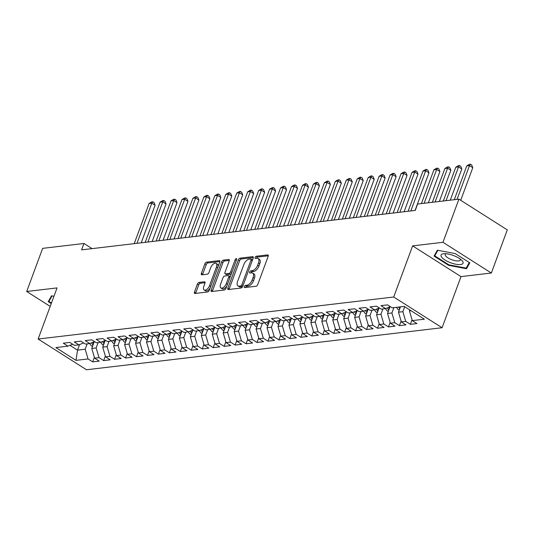 <?xml version="1.0" encoding="UTF-8"?>
<svg xmlns="http://www.w3.org/2000/svg" width="534" height="534" viewBox="0 0 534 534"><rect width="100%" height="100%" fill="white"/><g stroke="black" fill="none" stroke-linecap="round" stroke-linejoin="round"><path stroke-width="0.8" d="M244.305 286.598A1.242 0.634 -57.6 0 0 244.392 287.552A1.242 0.634 -57.6 0 0 244.652 287.606L256.08 286.251A1.769 0.908 -57.6 0 0 257.735 284.555L268.175 256.333A1.769 0.908 -57.6 0 0 268.048 254.965A1.769 0.908 -57.6 0 0 267.681 254.892L256.253 256.24A1.242 0.634 -57.6 0 0 255.092 257.428A1.242 0.634 -57.6 0 0 255.185 258.383A1.242 0.634 -57.6 0 0 255.439 258.436L256.921 258.262A5.667 2.91 -57.6 0 1 258.102 258.496A5.667 2.91 -57.6 0 1 258.503 262.875L257.635 265.224A5.667 2.91 -57.6 0 1 252.335 270.651L250.86 270.825A1.242 0.634 -57.6 0 0 249.698 272.013A1.242 0.634 -57.6 0 0 249.785 272.967A1.242 0.634 -57.6 0 0 250.046 273.021L251.527 272.847A5.667 2.91 -57.6 0 1 252.709 273.074A5.667 2.91 -57.6 0 1 253.109 277.453L252.242 279.809A5.667 2.91 -57.6 0 1 246.942 285.236L245.466 285.41A1.242 0.634 -57.6 0 0 244.305 286.598M252.709 273.074L254.017 273.909A5.667 2.91 -57.6 0 1 254.418 278.287L253.55 280.637A5.667 2.91 -57.6 0 1 248.25 286.064L246.775 286.237A1.242 0.634 -57.6 0 0 245.613 287.425A1.242 0.634 -57.6 0 0 245.587 287.492M268.308 255.799L257.562 257.074A1.242 0.634 -57.6 0 0 256.4 258.256A1.242 0.634 -57.6 0 0 256.38 258.322M258.102 258.496L259.411 259.324A5.667 2.91 -57.6 0 1 259.811 263.703L258.943 266.052A5.667 2.91 -57.6 0 1 253.643 271.479L252.168 271.652A1.242 0.634 -57.6 0 0 251.007 272.841A1.242 0.634 -57.6 0 0 250.987 272.907M199.042 282.426A1.769 0.908 -57.6 0 0 197.386 284.115L194.456 292.038A1.769 0.908 -57.6 0 0 194.576 293.406A1.769 0.908 -57.6 0 0 194.95 293.48L207.639 291.978A1.769 0.908 -57.6 0 0 209.295 290.282L219.734 262.054A1.769 0.908 -57.6 0 0 219.607 260.685A1.769 0.908 -57.6 0 0 219.24 260.619L206.551 262.114A1.769 0.908 -57.6 0 0 204.896 263.809L201.358 273.375A1.769 0.908 -57.6 0 0 201.485 274.743A1.769 0.908 -57.6 0 0 201.852 274.816L207.279 274.176A1.769 0.908 -57.6 0 0 208.934 272.48L210.69 267.734A4.739 2.436 -57.6 0 1 216.11 263.396A4.739 2.436 -57.6 0 1 216.444 267.06L209.568 285.637A4.739 2.436 -57.6 0 1 204.155 289.982A4.739 2.436 -57.6 0 1 203.821 286.317L204.963 283.22A1.769 0.908 -57.6 0 0 204.836 281.852A1.769 0.908 -57.6 0 0 204.469 281.778L199.042 282.426L200.343 283.254A1.769 0.908 -57.6 0 0 198.688 284.949L195.764 292.866A1.769 0.908 -57.6 0 0 195.631 293.4M81.589 249.865L415.258 210.429L417.621 204.041L458.92 199.155L442.966 242.296L412.622 245.88L393.712 297.004L38.134 339.03L57.045 287.906L26.7 291.491L42.653 248.357L83.951 243.477L81.589 249.865M227.891 288.086A1.769 0.908 -57.6 0 0 228.018 289.455A1.769 0.908 -57.6 0 0 228.392 289.528L241.074 288.026A1.769 0.908 -57.6 0 0 242.73 286.331L253.176 258.102A1.769 0.908 -57.6 0 0 253.049 256.734A1.769 0.908 -57.6 0 0 252.675 256.66L239.993 258.162A1.769 0.908 -57.6 0 0 238.338 259.858L227.891 288.086L229.199 288.914A1.769 0.908 -57.6 0 0 229.066 289.448M224.36 290.002L211.671 291.504A1.769 0.908 -57.6 0 1 211.297 291.43A1.769 0.908 -57.6 0 1 211.177 290.062L221.617 261.834A1.769 0.908 -57.6 0 1 223.272 260.138L228.699 259.497A1.769 0.908 -57.6 0 1 229.073 259.571A1.769 0.908 -57.6 0 1 229.193 260.939L224.961 272.387A1.769 0.908 -57.6 0 0 225.088 273.755A1.769 0.908 -57.6 0 0 225.455 273.829L229.059 273.401A1.769 0.908 -57.6 0 0 230.715 271.706L235.12 259.791A1.242 0.634 -57.6 0 1 236.542 258.65A1.242 0.634 -57.6 0 1 236.629 259.611L226.016 288.307A1.769 0.908 -57.6 0 1 224.36 290.002M393.712 297.004L442.092 327.729L86.508 369.762L38.134 339.03M412.061 319.779L410.372 324.338L416.947 323.564L412.301 320.614L424.356 319.192L404.218 306.396L392.17 307.824L387.524 304.874L380.956 305.648L385.595 308.599L381.216 309.119L376.57 306.169L370.002 306.943L374.641 309.894L370.262 310.414L365.616 307.464L359.048 308.238L363.687 311.188L359.302 311.709L354.663 308.759L348.088 309.533L352.734 312.483L348.348 313.004L343.709 310.054L337.134 310.828L341.78 313.778L337.395 314.299L332.755 311.349L326.181 312.123L330.826 315.073L326.441 315.594L321.802 312.644L315.227 313.418L319.873 316.368L315.487 316.889L310.848 313.939L304.273 314.713L308.912 317.663L304.534 318.184L299.894 315.234L293.32 316.008L297.959 318.958L293.58 319.479L288.934 316.529L282.366 317.303L287.005 320.253L282.626 320.774L277.98 317.823L271.412 318.598L276.051 321.548L271.673 322.069L267.027 319.118L260.458 319.893L265.098 322.843L260.719 323.357L256.073 320.413L249.498 321.188L254.144 324.138L249.758 324.652L245.119 321.708L238.544 322.483L243.19 325.433L238.805 325.947L234.166 323.003L227.591 323.778L232.237 326.728L227.851 327.242L223.212 324.298L216.637 325.072L221.283 328.023L216.897 328.537L212.258 325.593L205.683 326.367L210.323 329.318L205.944 329.832L201.305 326.888L194.73 327.662L199.369 330.613L194.99 331.127L190.351 328.183L183.776 328.957L188.415 331.908L184.036 332.422L179.391 329.478L172.822 330.252L177.462 333.203L173.083 333.717L168.437 330.773L161.869 331.547L166.508 334.498L162.129 335.012L157.483 332.068L150.915 332.842L155.554 335.793L151.169 336.307L146.53 333.356L139.955 334.137L144.601 337.087L140.215 337.601L135.576 334.651L129.001 335.432L133.647 338.382L129.261 338.896L124.622 335.946L118.047 336.727L122.693 339.677L118.308 340.191L113.669 337.241L107.094 338.022L111.74 340.966L107.354 341.486L102.715 338.536L96.14 339.317L100.779 342.261L96.4 342.781L91.761 339.831L85.186 340.612L89.825 343.556L85.447 344.076L80.801 341.126L74.233 341.907L78.872 344.851L74.493 345.371L69.847 342.421L63.279 343.202L67.918 346.145L72.684 344.223M410.372 324.338L405.733 321.388L401.348 321.909L398.484 312.196L400.467 306.843M401.107 321.074L399.419 325.633L405.994 324.859L401.348 321.909M399.419 325.633L394.78 322.683L390.394 323.203L387.53 313.491L389.994 306.823M390.147 322.369L388.465 326.928L395.04 326.154L390.394 323.203M388.465 326.928L383.819 323.978L379.44 324.498L376.577 314.786L379.04 308.118M379.193 323.664L377.511 328.223L384.079 327.449L379.44 324.498M377.511 328.223L372.865 325.273L368.487 325.793L365.623 316.081L368.086 309.413M368.24 324.959L366.558 329.518L373.126 328.744L368.487 325.793M366.558 329.518L361.912 326.568L357.533 327.088L354.663 317.376L357.133 310.708M357.286 326.254L355.604 330.813L362.172 330.039L357.533 327.088M355.604 330.813L350.958 327.863L346.579 328.383L343.709 318.671L346.179 312.003M346.332 327.549L344.644 332.108L351.218 331.334L346.579 328.383M344.644 332.108L340.004 329.158L335.626 329.678L332.755 319.966L335.225 313.298M335.379 328.844L333.69 333.403L340.265 332.622L335.626 329.678M333.69 333.403L329.051 330.453L324.672 330.973L321.802 321.261L324.272 314.593M324.425 330.139L322.736 334.698L329.311 333.917L324.672 330.973M322.736 334.698L318.097 331.748L313.712 332.268L310.848 322.556L313.318 315.888M313.471 331.434L311.783 335.993L318.357 335.212L313.712 332.268M311.783 335.993L307.143 333.042L302.758 333.563L299.894 323.851L302.357 317.183M302.518 332.729L300.829 337.288L307.404 336.507L302.758 333.563M300.829 337.288L296.19 334.337L291.804 334.858L288.941 325.146L291.404 318.478M291.557 334.024L289.875 338.583L296.45 337.802L291.804 334.858M289.875 338.583L285.236 335.632L280.851 336.153L277.987 326.441L280.45 319.773M280.604 335.319L278.922 339.878L285.49 339.097L280.851 336.153M278.922 339.878L274.276 336.927L269.897 337.448L267.033 327.736L269.496 321.067M269.65 336.614L267.968 341.173L274.536 340.392L269.897 337.448M267.968 341.173L263.322 338.222L258.943 338.743L256.08 329.031L258.543 322.362M258.696 337.909L257.014 342.468L263.582 341.687L258.943 338.743M257.014 342.468L252.368 339.517L247.99 340.038L245.119 330.319L247.589 323.657M247.743 339.203L246.061 343.762L252.629 342.982L247.99 340.038M246.061 343.762L241.415 340.812L237.036 341.333L234.166 331.614L236.635 324.946M236.789 340.498L235.1 345.057L241.675 344.276L237.036 341.333M235.1 345.057L230.461 342.107L226.082 342.621L223.212 332.909L225.682 326.241M225.835 341.793L224.147 346.352L230.721 345.571L226.082 342.621M224.147 346.352L219.507 343.402L215.122 343.916L212.258 334.204L214.728 327.536M214.882 343.088L213.193 347.647L219.768 346.866L215.122 343.916M213.193 347.647L208.554 344.697L204.168 345.211L201.305 335.499L203.774 328.831M203.928 344.383L202.239 348.942L208.814 348.161L204.168 345.211M202.239 348.942L197.6 345.992L193.215 346.506L190.351 336.794L192.814 330.125M192.974 345.678L191.285 350.231L197.86 349.456L193.215 346.506M191.285 350.231L186.646 347.287L182.261 347.801L179.397 338.089L181.86 331.42M182.014 346.973L180.332 351.526L186.907 350.751L182.261 347.801M180.332 351.526L175.693 348.582L171.307 349.096L168.444 339.384L170.907 332.715M171.06 348.268L169.378 352.82L175.946 352.046L171.307 349.096M169.378 352.82L164.732 349.877L160.354 350.391L157.49 340.679L159.953 334.01M160.107 349.563L158.424 354.115L164.993 353.341L160.354 350.391M158.424 354.115L153.779 351.172L149.4 351.686L146.53 341.974L148.999 335.305M149.153 350.858L147.471 355.41L154.039 354.636L149.4 351.686M147.471 355.41L142.825 352.467L138.446 352.981L135.576 343.269L138.046 336.6M138.199 352.153L136.51 356.705L143.085 355.931L138.446 352.981M136.51 356.705L131.871 353.762L127.492 354.276L124.622 344.564L127.092 337.895M127.246 353.448L125.557 358L132.132 357.226L127.492 354.276M125.557 358L120.918 355.057L116.539 355.571L113.669 345.858L116.138 339.19M116.292 354.743L114.603 359.295L121.178 358.521L116.539 355.571M114.603 359.295L109.964 356.352L105.578 356.866L102.715 347.153L105.185 340.485M105.338 356.038L103.649 360.59L110.224 359.816L105.578 356.866M103.649 360.59L99.01 357.646L94.625 358.16L91.761 348.448L94.224 341.78M94.385 357.333L92.696 361.885L99.271 361.111L94.625 358.16M92.696 361.885L88.057 358.941L76.002 360.363L55.87 347.574L67.918 346.145M78.872 344.851L83.638 342.928M79.579 344.57L77.523 350.13L85.186 349.223L87.169 343.876M88.057 358.941L85.186 349.223M76.002 360.363L77.523 350.13L69.954 345.324M89.825 343.556L94.591 341.633M91.761 348.448L96.14 347.934L98.123 342.581M99.01 357.646L96.14 347.934M100.779 342.261L105.545 340.338M102.715 347.153L107.094 346.639L109.076 341.286M109.964 356.352L107.094 346.639M111.74 340.966L116.499 339.043M113.669 345.858L118.054 345.344L120.03 339.991M120.918 355.057L118.054 345.344M122.693 339.677L127.452 337.748M124.622 344.564L129.008 344.05L130.984 338.696M131.871 353.762L129.008 344.05M133.647 338.382L138.413 336.453M135.576 343.269L139.961 342.755L141.937 337.401M142.825 352.467L139.961 342.755M144.601 337.087L149.366 335.158M146.53 341.974L150.915 341.46L152.898 336.106M153.779 351.172L150.915 341.46M155.554 335.793L160.32 333.863M157.49 340.679L161.869 340.165L163.851 334.811M164.732 349.877L161.869 340.165M166.508 334.498L171.274 332.569M168.444 339.384L172.822 338.87L174.805 333.516M175.693 348.582L172.822 338.87M177.462 333.203L182.227 331.274M179.397 338.089L183.776 337.575L185.759 332.221M186.646 347.287L183.776 337.575M188.415 331.908L193.181 329.979M190.351 336.794L194.73 336.28L196.712 330.926M197.6 345.992L194.73 336.28M199.369 330.613L204.135 328.684M201.305 335.499L205.683 334.985L207.666 329.632M208.554 344.697L205.683 334.985M210.323 329.318L215.089 327.389M212.258 334.204L216.644 333.69L218.62 328.337M219.507 343.402L216.644 333.69M221.283 328.023L226.042 326.094M223.212 332.909L227.597 332.395L229.573 327.042M230.461 342.107L227.597 332.395M232.237 326.728L237.003 324.799M234.166 331.614L238.551 331.1L240.527 325.747M241.415 340.812L238.551 331.1M243.19 325.433L247.956 323.504M245.119 330.319L249.505 329.805L251.487 324.452M252.368 339.517L249.505 329.805M254.144 324.138L258.91 322.209M256.08 329.031L260.458 328.51L262.441 323.157M263.322 338.222L260.458 328.51M265.098 322.843L269.864 320.914M267.033 327.736L271.412 327.215L273.395 321.862M274.276 336.927L271.412 327.215M276.051 321.548L280.817 319.626M277.987 326.441L282.366 325.92L284.348 320.567M285.236 335.632L282.366 325.92M287.005 320.253L291.771 318.331M288.941 325.146L293.32 324.625L295.302 319.272M296.19 334.337L293.32 324.625M297.959 318.958L302.725 317.036M299.894 323.851L304.273 323.33L306.256 317.977M307.143 333.042L304.273 323.33M308.912 317.663L313.678 315.741M310.848 322.556L315.227 322.035L317.209 316.682M318.097 331.748L315.227 322.035M319.873 316.368L324.632 314.446M321.802 321.261L326.187 320.74L328.163 315.387M329.051 330.453L326.187 320.74M330.826 315.073L335.586 313.151M332.755 319.966L337.141 319.445L339.117 314.092M340.004 329.158L337.141 319.445M341.78 313.778L346.546 311.856M343.709 318.671L348.095 318.151L350.07 312.797M350.958 327.863L348.095 318.151M352.734 312.483L357.5 310.561M354.663 317.376L359.048 316.856L361.031 311.502M361.912 326.568L359.048 316.856M363.687 311.188L368.453 309.266M365.623 316.081L370.002 315.561L371.984 310.207M372.865 325.273L370.002 315.561M374.641 309.894L379.407 307.971M376.577 314.786L380.956 314.266L382.938 308.912M383.819 323.978L380.956 314.266M385.595 308.599L390.361 306.676M387.53 313.491L391.909 312.971L393.892 307.617M394.78 322.683L391.909 312.971M398.484 312.196L402.863 311.676L404.705 306.71M405.733 321.388L402.863 311.676M92.068 248.63L83.951 243.477M26.7 291.491L50.196 306.416M412.622 245.88L461.002 276.612L491.347 273.021L442.966 242.296M491.347 273.021L507.3 229.887L458.92 199.155M461.002 276.612L442.092 327.729M412.301 320.614L409.438 310.901L409.792 309.94M409.438 310.901L411.013 310.715M448.64 265.331L466.496 268.715L469.786 262.835L455.215 253.583L437.359 250.206L434.075 256.08L448.64 265.331L448.834 264.817M53.954 296.263L51.544 295.803L48.26 301.683L51.244 303.579M253.31 257.575L241.301 258.997A1.769 0.908 -57.6 0 0 239.646 260.685L229.199 288.914M240.707 285.97A1.242 0.634 -57.6 0 0 241.862 284.782L251.033 260.005A1.242 0.634 -57.6 0 0 250.94 259.05A1.242 0.634 -57.6 0 0 250.686 258.997L249.124 259.184A5.667 2.91 -57.6 0 0 243.824 264.61L237.563 281.545A5.667 2.91 -57.6 0 0 237.964 285.924A5.667 2.91 -57.6 0 0 239.145 286.157L240.707 285.97L242.015 286.798A1.242 0.634 -57.6 0 0 242.723 286.351M252.422 260.145A1.242 0.634 -57.6 0 0 252.248 259.878L250.94 259.05M237.964 285.924L239.272 286.751A5.667 2.91 -57.6 0 0 240.454 286.985L239.145 286.157M242.015 286.798L240.454 286.985M229.326 260.405L224.58 260.972A1.769 0.908 -57.6 0 0 222.925 262.668L212.479 290.89A1.769 0.908 -57.6 0 0 212.345 291.424M225.088 273.755L226.396 274.583A1.769 0.908 -57.6 0 0 226.763 274.656L230.368 274.229A1.769 0.908 -57.6 0 0 231.516 273.435M220.569 284.262A4.739 2.436 -57.6 0 0 220.902 287.926A4.739 2.436 -57.6 0 0 226.323 283.587L228.739 277.039A1.769 0.908 -57.6 0 0 228.619 275.671A1.769 0.908 -57.6 0 0 228.245 275.597L224.647 276.025A1.769 0.908 -57.6 0 0 222.992 277.72L220.569 284.262M220.902 287.926L222.211 288.754A4.739 2.436 -57.6 0 0 226.897 285.91M230.187 277.012A1.769 0.908 -57.6 0 0 229.927 276.499L228.619 275.671M205.096 282.693L200.343 283.254M204.155 289.982L205.463 290.81A4.739 2.436 -57.6 0 0 210.149 287.966M218.112 266.433A4.739 2.436 -57.6 0 0 217.418 264.223L216.11 263.396M219.868 261.526L207.859 262.948A1.769 0.908 -57.6 0 0 206.204 264.644L202.666 274.209A1.769 0.908 -57.6 0 0 202.533 274.736M467.817 265.151L466.496 268.715M460.709 200.297L472.777 167.676L469.506 165.6L466.769 165.92L454.274 199.709M457.011 199.382L469.506 165.6L470.434 164.238L471.742 165.073L472.777 167.676M466.769 165.92L469.339 164.372L470.434 164.238M399.258 310.107L398.464 309.773A4.786 3.785 -96.7 0 1 396.622 307.297M450.275 200.183L461.823 168.971L458.552 166.895L455.816 167.215L443.32 201.004M400.24 307.437A4.786 3.785 -96.7 0 1 400.019 306.896M398.704 307.05A4.786 3.785 83.3 0 0 399.632 308.712L399.732 308.819M446.057 200.677L458.552 166.895L459.48 165.533L460.789 166.368L461.823 168.971M455.816 167.215L458.386 165.667L459.48 165.533M388.305 311.402L387.504 311.068A4.786 3.785 -96.7 0 1 385.661 308.572M439.322 201.478L450.87 170.266L447.599 168.19L444.862 168.51L432.36 202.299M389.286 308.732A4.786 3.785 -96.7 0 1 388.832 307.29M387.591 307.798A4.786 3.785 83.3 0 0 388.679 310.007L388.779 310.114M435.103 201.972L447.599 168.19L448.527 166.828L449.835 167.663L450.87 170.266M444.862 168.51L447.432 166.962L448.527 166.828M450.129 262.568A11.735 3.885 -159.7 0 0 461.156 264.437A11.735 3.885 -159.7 0 0 461.603 260.158A11.735 3.885 -159.7 0 0 453.967 255.713A11.735 3.885 -159.7 0 0 444.128 253.69A11.735 3.885 -159.7 0 0 441.491 256.974A11.735 3.885 -159.7 0 0 450.129 262.568M446.084 253.737A8.03 2.663 -159.7 0 0 445.209 254.458A8.03 2.663 -159.7 0 0 451.437 259.597A8.03 2.663 -159.7 0 0 460.281 260.031A8.03 2.663 -159.7 0 0 460.088 258.917M469.286 262.521L466.162 268.108L448.86 264.831L434.749 255.866L437.86 250.299M435.831 252.942L434.749 255.866M51.438 303.058L48.934 301.47L52.045 295.896M50.016 298.546L48.934 301.47M377.351 312.697L376.55 312.363A4.786 3.785 -96.7 0 1 374.708 309.867M428.368 202.773L439.916 171.561L436.645 169.478L433.908 169.805L421.406 203.594M378.332 310.027A4.786 3.785 -96.7 0 1 377.872 308.585M376.637 309.093A4.786 3.785 83.3 0 0 377.725 311.302L377.825 311.402M424.15 203.267L436.645 169.478L437.573 168.123L438.881 168.958L439.916 171.561M433.908 169.805L436.478 168.257L437.573 168.123M366.391 313.992L365.596 313.658A4.786 3.785 -96.7 0 1 363.754 311.162M415.051 210.456L428.962 172.856L425.691 170.773L422.955 171.1L408.089 211.277M367.379 311.322A4.786 3.785 -96.7 0 1 366.918 309.88M365.677 310.387A4.786 3.785 83.3 0 0 366.771 312.597L366.871 312.697M410.826 210.957L425.691 170.773L426.619 169.418L427.928 170.253L428.962 172.856M422.955 171.1L425.525 169.552L426.619 169.418M355.437 315.28L354.643 314.953A4.786 3.785 -96.7 0 1 352.8 312.457M404.098 211.751L418.009 174.144L414.738 172.068L412.001 172.395L397.136 212.572M356.425 312.617A4.786 3.785 -96.7 0 1 355.964 311.175M354.723 311.682A4.786 3.785 83.3 0 0 355.818 313.892L355.918 313.992M399.873 212.252L414.738 172.068L415.666 170.713L416.974 171.547L418.009 174.144M412.001 172.395L414.571 170.847L415.666 170.713M344.483 316.575L343.689 316.248A4.786 3.785 -96.7 0 1 341.847 313.752M393.144 213.046L407.048 175.439L403.784 173.363L401.041 173.69L386.182 213.867M345.471 313.912A4.786 3.785 -96.7 0 1 345.011 312.47M343.769 312.971A4.786 3.785 83.3 0 0 344.864 315.18L344.964 315.287M388.919 213.547L403.784 173.363L404.712 172.008L406.02 172.842L407.048 175.439M401.041 173.69L403.617 172.142L404.712 172.008M333.53 317.87L332.735 317.543A4.786 3.785 -96.7 0 1 330.893 315.047M382.184 214.341L396.094 176.734L392.83 174.658L390.087 174.985L375.228 215.162M334.518 315.207A4.786 3.785 -96.7 0 1 334.057 313.765M332.815 314.266A4.786 3.785 83.3 0 0 333.91 316.475L334.01 316.582M377.965 214.835L392.83 174.658L393.758 173.303L395.06 174.137L396.094 176.734M390.087 174.985L392.657 173.43L393.758 173.303M322.576 319.165L321.782 318.838A4.786 3.785 -96.7 0 1 319.939 316.342M371.23 215.636L385.141 178.029L381.87 175.953L379.133 176.28L364.275 216.457M323.564 316.502A4.786 3.785 -96.7 0 1 323.103 315.06M321.862 315.561A4.786 3.785 83.3 0 0 322.957 317.77L323.05 317.877M367.012 216.13L381.87 175.953L382.798 174.598L384.106 175.426L385.141 178.029M379.133 176.28L381.703 174.725L382.798 174.598M311.622 320.46L310.828 320.133A4.786 3.785 -96.7 0 1 308.979 317.637M360.276 216.931L374.187 179.324L370.916 177.248L368.18 177.575L353.321 217.752M312.61 317.797A4.786 3.785 -96.7 0 1 312.15 316.355M310.908 316.856A4.786 3.785 83.3 0 0 312.003 319.065L312.096 319.172M356.058 217.425L370.916 177.248L371.844 175.893L373.153 176.721L374.187 179.324M368.18 177.575L370.75 176.02L371.844 175.893M300.669 321.755L299.874 321.428A4.786 3.785 -96.7 0 1 298.025 318.931M349.323 218.226L363.233 180.619L359.963 178.543L357.226 178.87L342.361 219.047M301.65 319.092A4.786 3.785 -96.7 0 1 301.196 317.65M299.954 318.151A4.786 3.785 83.3 0 0 301.043 320.36L301.143 320.467M345.104 218.72L359.963 178.543L360.891 177.188L362.199 178.016L363.233 180.619M357.226 178.87L359.796 177.315L360.891 177.188M289.715 323.05L288.921 322.723A4.786 3.785 -96.7 0 1 287.072 320.226M338.369 219.521L352.28 181.914L349.009 179.838L346.272 180.165L331.407 220.342M290.696 320.387A4.786 3.785 -96.7 0 1 290.242 318.945M289.001 319.445A4.786 3.785 83.3 0 0 290.089 321.655L290.189 321.762M334.151 220.015L349.009 179.838L349.937 178.483L351.245 179.311L352.28 181.914M346.272 180.165L348.842 178.61L349.937 178.483M278.761 324.345L277.96 324.018A4.786 3.785 -96.7 0 1 276.118 321.521M327.415 220.816L341.326 183.209L338.055 181.133L335.319 181.46L320.453 221.637M279.743 321.682A4.786 3.785 -96.7 0 1 279.282 320.24M278.047 320.74A4.786 3.785 83.3 0 0 279.135 322.95L279.235 323.057M323.197 221.31L338.055 181.133L338.983 179.778L340.291 180.605L341.326 183.209M335.319 181.46L337.888 179.905L338.983 179.778M267.808 325.64L267.007 325.313A4.786 3.785 -96.7 0 1 265.164 322.816M316.462 222.111L330.372 184.504L327.102 182.428L324.365 182.755L309.5 222.932M268.789 322.977A4.786 3.785 -96.7 0 1 268.328 321.535M267.087 322.035A4.786 3.785 83.3 0 0 268.181 324.245L268.282 324.352M312.236 222.605L327.102 182.428L328.03 181.073L329.338 181.9L330.372 184.504M324.365 182.755L326.935 181.2L328.03 181.073M256.847 326.935L256.053 326.608A4.786 3.785 -96.7 0 1 254.211 324.111M305.508 223.406L319.419 185.799L316.148 183.723L313.411 184.05L298.546 224.227M257.835 324.272A4.786 3.785 -96.7 0 1 257.375 322.83M256.133 323.33A4.786 3.785 83.3 0 0 257.228 325.54L257.328 325.647M301.283 223.9L316.148 183.723L317.076 182.368L318.384 183.195L319.419 185.799M313.411 184.05L315.981 182.494L317.076 182.368M245.894 328.23L245.099 327.903A4.786 3.785 -96.7 0 1 243.257 325.406M294.554 224.701L308.458 187.094L305.194 185.018L302.451 185.345L287.592 225.522M246.882 325.566A4.786 3.785 -96.7 0 1 246.421 324.125M245.179 324.625A4.786 3.785 83.3 0 0 246.274 326.835L246.374 326.942M290.329 225.194L305.194 185.018L306.122 183.663L307.43 184.49L308.458 187.094M302.451 185.345L305.027 183.789L306.122 183.663M234.94 329.525L234.146 329.198A4.786 3.785 -96.7 0 1 232.303 326.701M283.601 225.989L297.505 188.389L294.241 186.313L291.497 186.64L276.639 226.816M235.928 326.861A4.786 3.785 -96.7 0 1 235.467 325.42M234.226 325.92A4.786 3.785 83.3 0 0 235.32 328.13L235.421 328.236M279.375 226.489L294.241 186.313L295.168 184.958L296.47 185.785L297.505 188.389M291.497 186.64L294.067 185.084L295.168 184.958M223.986 330.82L223.192 330.493A4.786 3.785 -96.7 0 1 221.35 327.996M272.64 227.284L286.551 189.683L283.287 187.608L280.544 187.935L265.685 228.111M224.974 328.156A4.786 3.785 -96.7 0 1 224.514 326.715M223.272 327.215A4.786 3.785 83.3 0 0 224.367 329.425L224.467 329.531M268.422 227.784L283.287 187.608L284.208 186.253L285.516 187.08L286.551 189.683M280.544 187.935L283.113 186.379L284.208 186.253M213.033 332.115L212.238 331.788A4.786 3.785 -96.7 0 1 210.396 329.291M261.687 228.579L275.597 190.978L272.327 188.903L269.59 189.23L254.731 229.406M214.021 329.451A4.786 3.785 -96.7 0 1 213.56 328.01M212.318 328.51A4.786 3.785 83.3 0 0 213.413 330.72L213.507 330.826M257.468 229.079L272.327 188.903L273.254 187.547L274.563 188.375L275.597 190.978M269.59 189.23L272.16 187.674L273.254 187.547M202.079 333.41L201.285 333.082A4.786 3.785 -96.7 0 1 199.436 330.586M250.733 229.874L264.644 192.273L261.373 190.197L258.636 190.525L243.778 230.701M203.067 330.746A4.786 3.785 -96.7 0 1 202.606 329.304M201.365 329.805A4.786 3.785 83.3 0 0 202.459 332.014L202.553 332.121M246.514 230.374L261.373 190.197L262.301 188.842L263.609 189.67L264.644 192.273M258.636 190.525L261.206 188.969L262.301 188.842M191.125 334.705L190.331 334.377A4.786 3.785 -96.7 0 1 188.482 331.881M239.779 231.169L253.69 193.568L250.419 191.492L247.683 191.813L232.817 231.996M192.107 332.041A4.786 3.785 -96.7 0 1 191.653 330.599M190.411 331.1A4.786 3.785 83.3 0 0 191.499 333.309L191.599 333.416M235.561 231.669L250.419 191.492L251.347 190.137L252.655 190.965L253.69 193.568M247.683 191.813L250.252 190.264L251.347 190.137M180.172 335.999L179.371 335.672A4.786 3.785 -96.7 0 1 177.528 333.176M228.826 232.464L242.736 194.863L239.466 192.787L236.729 193.108L221.864 233.291M181.153 333.336A4.786 3.785 -96.7 0 1 180.699 331.894M179.457 332.395A4.786 3.785 83.3 0 0 180.545 334.604L180.646 334.711M224.607 232.964L239.466 192.787L240.393 191.432L241.702 192.26L242.736 194.863M236.729 193.108L239.299 191.559L240.393 191.432M169.218 337.294L168.417 336.967A4.786 3.785 -96.7 0 1 166.575 334.471M217.872 233.758L231.783 196.158L228.512 194.082L225.775 194.403L210.91 234.586M170.199 334.631A4.786 3.785 -96.7 0 1 169.739 333.189M168.504 333.69A4.786 3.785 83.3 0 0 169.592 335.899L169.692 336.006M213.647 234.259L228.512 194.082L229.44 192.727L230.748 193.555L231.783 196.158M225.775 194.403L228.345 192.854L229.44 192.727M158.258 338.589L157.463 338.262A4.786 3.785 -96.7 0 1 155.621 335.766M206.918 235.053L220.829 197.453L217.558 195.377L214.822 195.698L199.956 235.881M159.245 335.926A4.786 3.785 -96.7 0 1 158.785 334.484M157.543 334.985A4.786 3.785 83.3 0 0 158.638 337.194L158.738 337.301M202.693 235.554L217.558 195.377L218.486 194.022L219.794 194.85L220.829 197.453M214.822 195.698L217.391 194.149L218.486 194.022M147.304 339.884L146.51 339.557A4.786 3.785 -96.7 0 1 144.667 337.061M195.965 236.348L209.875 198.748L206.605 196.672L203.868 196.993L189.003 237.169M148.292 337.221A4.786 3.785 -96.7 0 1 147.831 335.779M146.59 336.28A4.786 3.785 83.3 0 0 147.684 338.489L147.785 338.596M191.739 236.849L206.605 196.672L207.532 195.317L208.841 196.145L209.875 198.748M203.868 196.993L206.438 195.444L207.532 195.317M136.35 341.179L135.556 340.852A4.786 3.785 -96.7 0 1 133.714 338.349M185.011 237.643L198.915 200.043L195.651 197.967L192.907 198.288L178.049 238.464M137.338 338.516A4.786 3.785 -96.7 0 1 136.878 337.074M135.636 337.575A4.786 3.785 83.3 0 0 136.731 339.784L136.831 339.891M180.786 238.144L195.651 197.967L196.579 196.612L197.887 197.44L198.915 200.043M192.907 198.288L195.484 196.739L196.579 196.612M125.397 342.474L124.602 342.147A4.786 3.785 -96.7 0 1 122.76 339.644M174.051 238.938L187.961 201.338L184.697 199.262L181.954 199.582L167.095 239.759M126.384 339.811A4.786 3.785 -96.7 0 1 125.924 338.369M124.682 338.87A4.786 3.785 83.3 0 0 125.777 341.079L125.877 341.186M169.832 239.439L184.697 199.262L185.625 197.907L186.927 198.735L187.961 201.338M181.954 199.582L184.524 198.034L185.625 197.907M114.443 343.769L113.649 343.442A4.786 3.785 -96.7 0 1 111.806 340.939M163.097 240.233L177.008 202.633L173.744 200.557L171 200.877L156.142 241.054M115.431 341.106A4.786 3.785 -96.7 0 1 114.97 339.664M113.729 340.165A4.786 3.785 83.3 0 0 114.823 342.374L114.917 342.481M158.878 240.734L173.744 200.557L174.665 199.202L175.973 200.03L177.008 202.633M171 200.877L173.57 199.329L174.665 199.202M103.489 345.064L102.695 344.737A4.786 3.785 -96.7 0 1 100.846 342.234M152.143 241.528L166.054 203.928L162.783 201.852L160.046 202.172L145.188 242.349M104.477 342.401A4.786 3.785 -96.7 0 1 104.017 340.959M102.775 341.46A4.786 3.785 83.3 0 0 103.87 343.669L103.963 343.776M147.925 242.029L162.783 201.852L163.711 200.497L165.019 201.325L166.054 203.928M160.046 202.172L162.616 200.624L163.711 200.497M92.536 346.359L91.741 346.025A4.786 3.785 -96.7 0 1 89.892 343.529M141.19 242.823L155.1 205.223L151.83 203.147L149.093 203.467L134.228 243.644M93.517 343.696A4.786 3.785 -96.7 0 1 93.063 342.254M91.821 342.755A4.786 3.785 83.3 0 0 92.909 344.964L93.009 345.071M136.971 243.324L151.83 203.147L152.757 201.785L154.066 202.62L155.1 205.223M149.093 203.467L151.663 201.919L152.757 201.785M248.25 286.064L246.942 285.236M253.55 280.637L252.242 279.809M254.418 278.287L253.109 277.453M252.168 271.652L250.86 270.825M253.643 271.479L252.335 270.651M258.943 266.052L257.635 265.224M259.811 263.703L258.503 262.875M257.562 257.074L256.253 256.24M268.268 255.265L267.681 254.892M246.775 286.237L245.466 285.41M239.646 260.685L238.338 259.858M241.301 258.997L239.993 258.162M253.27 257.041L252.675 256.66M243.03 285.523L241.862 284.782M252.195 260.746L251.033 260.005M212.479 290.89L211.177 290.062M222.925 262.668L221.617 261.834M224.58 260.972L223.272 260.138M229.293 259.871L228.699 259.497M226.763 274.656L225.455 273.829M230.368 274.229L229.059 273.401M231.876 272.447L230.715 271.706M236.288 260.525L235.12 259.791M227.484 284.322L226.323 283.587M229.907 277.78L228.739 277.039M205.063 282.159L204.469 281.778M210.736 286.378L209.568 285.637M217.612 267.794L216.444 267.06M202.666 274.209L201.358 273.375M206.204 264.644L204.896 263.809M207.859 262.948L206.551 262.114M219.834 260.993L219.24 260.619M195.764 292.866L194.456 292.038M198.688 284.949L197.386 284.115M398.551 309.813L399.399 309.713M400.166 307.27L399.632 308.712M387.597 311.108L388.445 311.008M389.213 308.565L388.679 310.007M376.644 312.403L377.491 312.303M378.259 309.86L377.725 311.302M365.69 313.698L366.538 313.598M367.305 311.155L366.771 312.597M354.736 314.993L355.584 314.893M356.352 312.45L355.818 313.892M343.783 316.288L344.63 316.188M345.398 313.745L344.864 315.18M332.829 317.583L333.677 317.483M334.438 315.04L333.91 316.475M321.875 318.878L322.723 318.778M323.484 316.335L322.957 317.77M310.921 320.173L311.769 320.073M312.53 317.63L312.003 319.065M299.968 321.468L300.809 321.368M301.577 318.925L301.043 320.36M289.007 322.763L289.855 322.663M290.623 320.22L290.089 321.655M278.054 324.058L278.902 323.958M279.669 321.515L279.135 322.95M267.1 325.353L267.948 325.253M268.715 322.81L268.181 324.245M256.146 326.648L256.994 326.548M257.762 324.105L257.228 325.54M245.193 327.943L246.041 327.843M246.808 325.4L246.274 326.835M234.239 329.238L235.087 329.138M235.848 326.695L235.32 328.13M223.285 330.533L224.133 330.433M224.894 327.989L224.367 329.425M212.332 331.828L213.179 331.727M213.94 329.284L213.413 330.72M201.378 333.123L202.226 333.022M202.987 330.579L202.459 332.014M190.418 334.418L191.265 334.317M192.033 331.874L191.499 333.309M179.464 335.712L180.312 335.612M181.079 333.169L180.545 334.604M168.51 337.007L169.358 336.907M170.126 334.464L169.592 335.899M157.557 338.296L158.404 338.196M159.172 335.759L158.638 337.194M146.603 339.591L147.451 339.49M148.218 337.054L147.684 338.489M135.649 340.886L136.497 340.785M137.265 338.349L136.731 339.784M124.696 342.181L125.543 342.08M126.304 339.644L125.777 341.079M113.742 343.475L114.59 343.375M115.351 340.939L114.823 342.374M102.788 344.77L103.636 344.67M104.397 342.234L103.87 343.669M91.835 346.065L92.676 345.965M93.443 343.522L92.909 344.964"/></g></svg>
